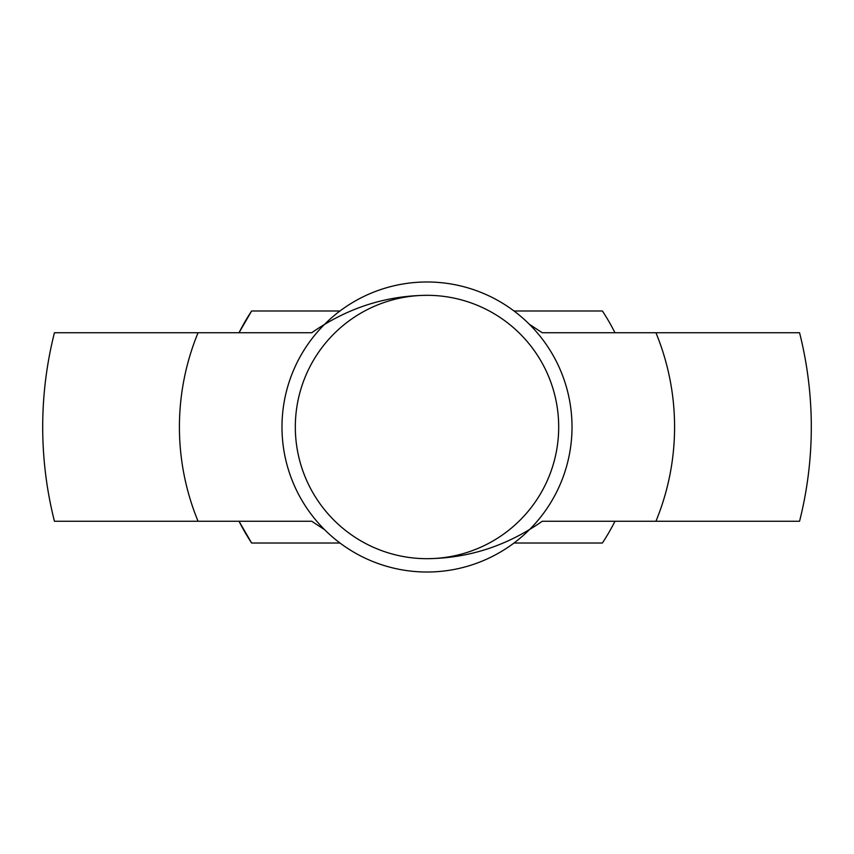 <?xml version="1.0" encoding="UTF-8"?>
<svg xmlns="http://www.w3.org/2000/svg" width="854" height="854" viewBox="0 0 854 854"><rect width="100%" height="100%" fill="white"/><g stroke="black" fill="none" stroke-linecap="round" stroke-linejoin="round"><path stroke-width="1.28" d="M514.012 543.016L602.38 543.016A210.276 210.276 0 0 0 614.965 521.26L542.258 521.26C506.945 545.887 468.526 558.367 427 558.676M324.595 529.683L311.742 521.26L239.035 521.26A210.276 210.276 0 0 0 251.62 543.016L339.988 543.016M529.405 324.317L542.258 332.74L799.557 332.74A384.3 384.3 0 0 1 799.557 521.26L542.258 521.26M311.742 521.26L54.442 521.26L239.035 521.26L251.62 543.016M239.035 332.74L251.62 310.984A210.276 210.276 0 0 0 239.035 332.74L311.742 332.74C347.055 308.113 385.474 295.633 427 295.324M542.258 332.74L614.965 332.74A210.276 210.276 0 0 0 602.38 310.984L514.012 310.984M54.442 521.26A384.3 384.3 0 0 1 54.442 332.74L311.742 332.74M655.936 521.26A247.575 247.575 0 0 0 655.936 332.74L614.965 332.74M295.324 427A131.676 131.676 0 0 0 492.843 541.041A131.676 131.676 0 0 0 492.843 312.959A131.676 131.676 0 0 0 295.324 427M281.98 427A145.02 145.02 0 0 0 499.505 552.591A145.02 145.02 0 0 0 499.505 301.409A145.02 145.02 0 0 0 281.98 427M251.62 310.984L339.988 310.984M198.064 332.74A247.575 247.575 0 0 0 198.064 521.26"/></g></svg>
